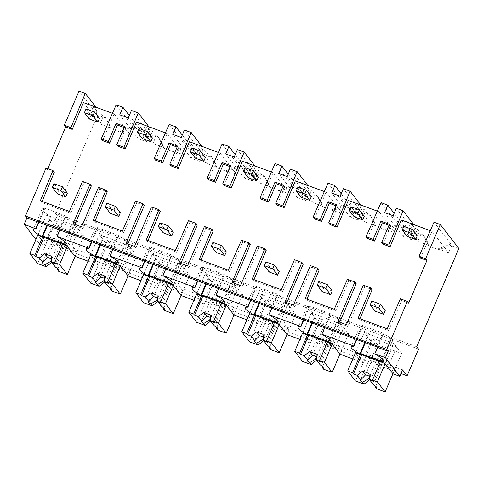 <?xml version="1.0" encoding="UTF-8"?>
<svg xmlns="http://www.w3.org/2000/svg" width="483" height="483" viewBox="0 0 483 483"><rect width="100%" height="100%" fill="white"/><g stroke="black" fill="none" stroke-linecap="round" stroke-linejoin="round"><path stroke-width="0.36" stroke-dasharray="2.42 1.81" d="M458.85 248.516L450.458 245.412L449.764 244.519L438.081 248.866L438.775 249.759L429.061 246.173L423.79 235.565L414.885 232.275L396.308 208.282M434 222.204L451.883 245.304L449.764 244.519M450.458 245.412L438.775 249.759M451.883 245.304L448.61 252.754L438.081 248.866M420.379 257.97L432.05 231.357L448.61 252.754M416.744 346.758L55.473 213.323L97.584 115.081L105.958 118.172L111.229 128.78L120.943 132.366L132.626 128.025L141.549 131.322L138.343 138.796L146.82 141.924L150.026 134.449L158.931 137.74L164.202 148.347L173.916 151.934L185.593 147.587L194.522 150.883L191.316 158.358L199.793 161.491L202.993 154.017L211.904 157.307L217.175 167.909L226.889 171.495L238.566 167.154L246.964 170.251L247.489 170.451L244.289 177.925L252.766 181.053L255.966 173.578L264.871 176.869L270.148 187.476L279.862 191.063L291.539 186.716L300.462 190.012L297.262 197.493L305.733 200.62L308.939 193.146L317.844 196.436L323.115 207.038L332.829 210.63L344.512 206.283L353.435 209.58L350.229 217.054L358.706 220.188L361.912 212.713L370.817 215.998L376.088 226.605L385.802 230.192L397.485 225.851L405.877 228.948L406.408 229.147L403.202 236.622L411.679 239.749L414.885 232.275M413.804 224.619L414.209 225.144L411.661 224.203L414.837 228.308L411.637 235.782L414.251 236.748L417.837 241.385L428.367 245.273L423.096 234.672L420.977 233.887L417.837 241.385M411.637 235.782L408.455 231.677L411.069 232.643L401.276 219.988M432.05 231.357L430.275 230.699M429.061 246.173L428.367 245.273M102.547 140.577L114.217 113.964L112.442 113.312M47.823 168.627L47.37 169.678L54.295 172.232M69.395 211.445L70.711 213.148L41.659 202.419L42.099 201.363M70.711 213.148L83.867 183.154L91.341 185.913M73.084 223.726L74.406 225.428L74.853 224.378M74.406 225.428L82.883 228.556L99.812 189.046L107.268 191.799M122.368 231.013L123.684 232.715L94.632 221.981L95.073 220.93M123.684 232.715L136.84 202.721L144.308 205.48M126.057 243.287L127.379 244.99L127.826 243.945M127.379 244.99L135.85 248.123L152.785 208.614L160.241 211.367M175.335 250.574L176.657 252.277L147.605 241.548L148.046 240.498M176.657 252.277L189.813 222.289L197.281 225.048M179.03 262.855L180.346 264.557L180.799 263.507M180.346 264.557L188.823 267.685L205.758 228.175L213.214 230.928M228.308 270.142L229.624 271.844L200.578 261.116L201.019 260.059M229.624 271.844L242.786 241.85L250.254 244.609M232.003 282.422L233.319 284.125L233.772 283.074M233.319 284.125L241.796 287.252L258.731 247.743L266.181 250.496M281.281 289.703L282.597 291.406L253.551 280.677L253.992 279.627M282.597 291.406L295.753 261.418L303.227 264.177M284.976 301.984L286.292 303.686L286.745 302.636M286.292 303.686L294.769 306.82L311.704 267.304L319.154 270.057M334.254 309.271L335.57 310.974L306.518 300.245L306.959 299.188M335.57 310.974L348.726 280.979L356.2 283.738M337.943 321.551L339.265 323.254L339.712 322.203M339.265 323.254L347.742 326.381L364.677 286.872L372.127 289.625M387.227 328.838L388.543 330.541L359.491 319.806L359.932 318.756M388.543 330.541L401.699 300.547L408.642 303.113M382.983 244.156L390.765 226.002L388.996 225.35M367.406 238.403L379.077 211.789L377.301 211.137M330.01 224.589L337.792 206.44L336.023 205.782M314.433 218.835L326.103 192.228L324.328 191.57M277.037 205.027L284.819 186.873L283.05 186.221M261.46 199.274L273.137 172.66L271.355 172.002M224.064 185.46L231.846 167.305L230.077 166.653M208.487 179.706L220.163 153.099L218.382 152.441M171.097 165.898L178.873 147.744L177.104 147.092M155.52 160.145L167.19 133.531L165.415 132.873M118.124 146.331L125.906 128.176L124.137 127.524M418.538 349.082L57.272 215.647L45.831 242.345L41.278 236.459L48.161 239.007L54.114 225.12L46.356 215.104L51.126 216.867L47.515 225.283M55.473 213.323L57.272 215.647M400.383 298.844L401.699 300.547M402.544 369.893L395.655 367.352L401.608 353.471L371.946 342.513L377.344 344.512L370.558 360.342L394.822 369.302L392.914 373.757L395.655 367.352L89.482 254.263L48.161 239.007L45.414 245.412L38.531 242.871L41.278 236.459M400.993 373.522L45.831 242.345M423.79 235.565L423.096 234.672M414.837 228.308L417.39 229.25L420.977 233.887M411.679 239.749L393.108 215.756M403.202 236.622L384.631 212.629M417.39 229.25L414.251 236.748M411.661 224.203L408.455 231.677M414.209 225.144L411.069 232.643M389.443 224.299L390.765 226.002M358.175 318.104L359.491 319.806M363.355 285.169L364.677 286.872M346.42 324.679L347.742 326.381M377.332 347.096L383.279 333.216L383.762 333.831L375.062 354.124M356.14 339.271L362.093 325.391L362.57 326.007A21.367 3.604 -156.8 0 0 359.835 326.599A21.367 3.604 -156.8 0 0 368.565 333.747L368.958 334.254L364.188 332.497L371.946 342.513L364.188 332.497L355.494 352.783L364.188 332.497L393.85 343.449L385.156 363.741L393.85 343.449L390.143 342.085L381.449 362.371M383.279 333.216L362.093 325.391M356.786 339.507L362.57 326.007M382.331 358.887L389.751 341.572A21.367 3.604 -156.8 0 0 392.486 340.986A21.367 3.604 -156.8 0 0 383.762 333.831M389.751 341.572L390.143 342.085M401.608 353.471L393.85 343.449L396.597 346.999L389.811 362.836L365.553 353.876L370.558 360.342M352.844 358.96L363.246 362.805L371.946 342.513L355.464 380.954M348.635 333.904L318.973 322.946L324.377 324.944L317.591 340.781L341.849 349.74L339.941 354.196L348.635 333.904L340.883 323.888L311.215 312.93L315.985 314.693L315.592 314.185L311.849 322.91M363.246 362.805L355.494 352.783M368.565 333.747L364.822 342.477M365.347 342.67L368.958 334.254M38.531 242.871L35.911 239.483M46.054 167.975L47.37 169.678M97.584 115.081L79.007 91.088M45.414 245.412L37.662 235.396L46.356 215.104L37.662 235.396M95.972 107.226L96.377 107.751L93.829 106.809L90.623 114.284L93.805 118.395L96.419 119.361L100.005 123.992L110.535 127.886L105.264 117.278L103.145 116.494L100.005 123.992M103.145 116.494L99.558 111.857L97.005 110.921L93.829 106.809M105.958 118.172L105.264 117.278M37.638 263.567L54.114 225.12L59.518 227.119L52.725 242.955L76.99 251.915L75.082 256.37L83.776 236.078L54.114 225.12L46.356 215.104L76.018 226.062L67.324 246.348L76.018 226.062L83.776 236.078M87.984 261.134L98.387 264.98L107.081 244.688L99.329 234.672L104.099 236.429L103.7 235.921L99.963 244.652M38.308 221.878L44.261 207.998L44.738 208.62A21.367 3.604 -156.8 0 0 42.003 209.205A21.367 3.604 -156.8 0 0 50.733 216.36L46.99 225.084M50.733 216.36L51.126 216.867M44.738 208.62L38.954 222.12M59.5 229.709L65.447 215.823L65.93 216.444L57.229 236.73M65.447 215.823L44.261 207.998M40.343 200.717L41.659 202.419M82.551 181.451L83.867 183.154M81.561 226.853L82.883 228.556M83.444 102.601L93.237 115.25L90.623 114.284M96.377 107.751L93.237 115.25M114.217 113.964L130.778 135.361L120.249 131.473L120.943 132.366M111.229 128.78L110.535 127.886M116.168 104.811L134.051 127.91L130.778 135.361M124.584 126.474L125.906 128.176M97.005 110.921L93.805 118.395M99.558 111.857L96.419 119.361M138.343 138.796L119.772 114.803M146.82 141.924L128.249 117.93M141.549 131.322L129.293 115.485M132.626 128.025L131.931 127.126L120.249 131.473M134.051 127.91L131.931 127.126M65.93 216.444A21.367 3.604 -156.8 0 1 74.654 223.593A21.367 3.604 -156.8 0 1 71.919 224.184L76.018 226.062L78.765 229.606L71.979 245.442L47.72 236.483L52.725 242.955M98.387 264.98L90.635 254.958L99.329 234.672L90.635 254.958M71.919 224.184L64.499 241.494M63.617 244.978L72.311 224.692M361.912 212.713L343.341 188.714M358.706 220.188L340.135 196.195M360.831 205.052L361.236 205.577L358.688 204.635L355.482 212.109L358.096 213.075L348.303 200.427M370.817 215.998L370.123 215.104L368.004 214.319L364.417 209.688L361.87 208.747L358.688 204.635M350.229 217.054L331.658 193.061M361.236 205.577L358.096 213.075M336.47 204.738L337.792 206.44M361.87 208.747L358.664 216.221L355.482 212.109M364.417 209.688L361.278 217.187L364.864 221.818L368.004 214.319M358.664 216.221L361.278 217.187M376.088 226.605L375.394 225.712L364.864 221.818M375.394 225.712L370.123 215.104M406.408 229.147L394.152 213.317M397.485 225.851L396.791 224.951L385.108 229.298L385.802 230.192M381.027 202.637L398.91 225.736L396.791 224.951M379.077 211.789L395.637 233.186L385.108 229.298M398.91 225.736L395.637 233.186M347.41 279.277L348.726 280.979M305.202 298.542L306.518 300.245M310.382 265.602L311.704 267.304M293.447 305.117L294.769 306.82M324.359 327.534L330.306 313.648L330.789 314.27L322.095 334.556M329.358 339.32L336.778 322.01A21.367 3.604 -156.8 0 0 339.513 321.418A21.367 3.604 -156.8 0 0 330.789 314.27M328.476 342.809L337.17 322.517L340.883 323.888L332.183 344.174L340.883 323.888L343.624 327.432L336.838 343.268L312.579 334.308L317.591 340.781M336.778 322.01L337.17 322.517M303.167 319.704L309.12 305.824L309.597 306.445A21.367 3.604 -156.8 0 0 306.862 307.031A21.367 3.604 -156.8 0 0 315.592 314.185M330.306 313.648L309.12 305.824M303.813 319.945L309.597 306.445M299.871 339.398L310.273 343.238L318.973 322.946L311.215 312.93L302.521 333.222L311.215 312.93L318.973 322.946L302.497 361.393M295.662 314.342L266 303.384L271.404 305.377L264.618 321.213L288.876 330.173L286.968 334.628L295.662 314.342L287.91 304.32L258.242 293.362L263.012 295.125L262.619 294.618L258.876 303.348M310.273 343.238L302.521 333.222M312.374 323.109L315.985 314.693M308.939 193.146L290.368 169.153M305.733 200.62L287.162 176.627M307.858 185.484L308.269 186.015L305.715 185.074L302.515 192.548L305.129 193.514L295.33 180.859M317.844 196.436L317.15 195.537L315.031 194.758L311.444 190.121L308.897 189.179L305.715 185.074M297.262 197.493L278.685 173.494M308.269 186.015L305.129 193.514M283.503 185.17L284.819 186.873M308.897 189.179L305.691 196.653L302.515 192.548M311.444 190.121L308.305 197.619L311.897 202.256L315.031 194.758M305.691 196.653L308.305 197.619M323.115 207.038L322.427 206.144L311.897 202.256M322.427 206.144L317.15 195.537M353.435 209.58L341.179 193.749M344.512 206.283L343.818 205.39L332.141 209.731L332.829 210.63M328.054 183.075L345.937 206.169L343.818 205.39M326.103 192.228L342.67 213.619L332.141 209.731M345.937 206.169L342.67 213.619M294.437 259.715L295.753 261.418M252.229 278.975L253.551 280.677M257.415 246.04L258.731 247.743M240.48 285.55L241.796 287.252M271.386 307.967L277.339 294.087L277.816 294.702L269.122 314.994M276.385 319.758L283.805 302.443A21.367 3.604 -156.8 0 0 286.546 301.857A21.367 3.604 -156.8 0 0 277.816 294.702M275.503 323.242L284.203 302.95L287.91 304.32L279.21 324.612L287.91 304.32L290.657 307.87L283.865 323.707L259.606 314.741L264.618 321.213M283.805 302.443L284.203 302.95M250.2 300.142L256.147 286.256L256.63 286.878A21.367 3.604 -156.8 0 0 253.889 287.47A21.367 3.604 -156.8 0 0 262.619 294.618M277.339 294.087L256.147 286.256M250.84 300.378L256.63 286.878M246.904 319.831L257.306 323.67L266 303.384L258.242 293.362L249.548 313.654L258.242 293.362L266 303.384L249.524 341.825M242.689 294.775L213.027 283.817L218.431 285.815L211.645 301.646L235.903 310.611L233.995 315.067L242.689 294.775L234.937 284.759L205.275 273.801L210.039 275.558L209.646 275.05L205.903 283.781M257.306 323.67L249.548 313.654M259.407 303.541L263.012 295.125M255.966 173.578L237.394 149.585M252.766 181.053L234.189 157.06M254.885 165.923L255.296 166.448L252.742 165.506L249.542 172.98L252.156 173.946L242.363 161.298M264.871 176.869L264.183 175.975L262.064 175.19L258.471 170.553L255.924 169.611L252.742 165.506M244.289 177.925L225.712 153.932M255.296 166.448L252.156 173.946M230.53 165.603L231.846 167.305M255.924 169.611L252.718 177.086L249.542 172.98M258.471 170.553L255.332 178.052L258.924 182.689L262.064 175.19M252.718 177.086L255.332 178.052M270.148 187.476L269.454 186.577L258.924 182.689M269.454 186.577L264.183 175.975M300.462 190.012L288.212 174.182M291.539 186.716L290.844 185.822L279.168 190.169L279.862 191.063M275.087 163.508L292.964 186.607L290.844 185.822M273.137 172.66L289.697 194.057L279.168 190.169M292.964 186.607L289.697 194.057M241.464 240.148L242.786 241.85M199.256 259.413L200.578 261.116M204.442 226.473L205.758 228.175M187.507 265.982L188.823 267.685M218.413 288.399L224.366 274.519L224.843 275.141L216.149 295.427M223.418 300.191L230.838 282.881A21.367 3.604 -156.8 0 0 233.573 282.289A21.367 3.604 -156.8 0 0 224.843 275.141M222.53 303.674L231.23 283.388L234.937 284.759L226.243 305.045L234.937 284.759L237.684 288.303L230.898 304.139L206.633 295.179L211.645 301.646M230.838 282.881L231.23 283.388M197.227 280.575L203.174 266.694L203.657 267.31A21.367 3.604 -156.8 0 0 200.922 267.902A21.367 3.604 -156.8 0 0 209.646 275.05M224.366 274.519L203.174 266.694M197.867 280.816L203.657 267.31M193.931 300.263L204.333 304.109L213.027 283.817L205.275 273.801L196.575 294.087L205.275 273.801L213.027 283.817L196.551 322.264M189.722 275.207L160.054 264.255L165.458 266.248L158.672 282.084L182.93 291.044L181.022 295.499L189.722 275.207L181.964 265.191L152.302 254.233L157.066 255.996L156.673 255.489L152.936 264.219M204.333 304.109L196.575 294.087M206.434 283.974L210.039 275.558M202.993 154.017L184.421 130.024M199.793 161.491L181.216 137.498M201.912 146.355L202.323 146.886L199.775 145.944L196.569 153.419L199.183 154.385L189.39 141.73M211.904 157.307L211.21 156.407L209.091 155.629L205.498 150.992L202.951 150.05L199.775 145.944M191.316 158.358L172.745 134.365M202.323 146.886L199.183 154.385M177.557 146.041L178.873 147.744M202.951 150.05L199.745 157.524L196.569 153.419M205.498 150.992L202.359 158.49L205.951 163.127L209.091 155.629M199.745 157.524L202.359 158.49M217.175 167.909L216.481 167.015L205.951 163.127M216.481 167.015L211.21 156.407M247.489 170.451L235.239 154.62M238.566 167.154L237.871 166.255L226.195 170.602L226.889 171.495M222.114 143.94L239.991 167.04L237.871 166.255M220.163 153.099L236.724 174.49L226.195 170.602M239.991 167.04L236.724 174.49M188.491 220.586L189.813 222.289M146.289 239.846L147.605 241.548M151.469 206.911L152.785 208.614M134.534 246.421L135.85 248.123M165.446 268.838L171.393 254.952L171.87 255.573L163.176 275.865M170.445 280.623L177.865 263.313A21.367 3.604 -156.8 0 0 180.6 262.722A21.367 3.604 -156.8 0 0 171.87 255.573M169.563 284.113L178.257 263.821L181.964 265.191L173.27 285.483L181.964 265.191L184.711 268.741L177.925 284.572L153.66 275.612L158.672 282.084M177.865 263.313L178.257 263.821M144.254 261.013L150.207 247.127L150.684 247.749A21.367 3.604 -156.8 0 0 147.949 248.334A21.367 3.604 -156.8 0 0 156.673 255.489M171.393 254.952L150.207 247.127M144.9 261.249L150.684 247.749M140.958 280.701L151.36 284.541L160.054 264.255L152.302 254.233L143.602 274.525L152.302 254.233L160.054 264.255L143.578 302.696M90.605 283.129L107.081 244.688L112.485 246.686L105.699 262.517L129.963 271.476L128.049 275.932L136.749 255.646L128.991 245.624L99.329 234.672L107.081 244.688L136.749 255.646M151.36 284.541L143.602 274.525M153.461 264.412L157.066 255.996M150.026 134.449L131.448 110.456M148.939 126.794L149.35 127.319L146.802 126.377L143.596 133.851L146.21 134.817L136.417 122.163M158.931 137.74L158.237 136.846L156.118 136.061L152.531 131.424L149.978 130.482L146.802 126.377M149.35 127.319L146.21 134.817M149.978 130.482L146.778 137.957L143.596 133.851M152.531 131.424L149.392 138.923L152.978 143.56L156.118 136.061M146.778 137.957L149.392 138.923M164.202 148.347L163.508 147.448L152.978 143.56M163.508 147.448L158.237 136.846M194.522 150.883L182.266 135.053M185.593 147.587L184.904 146.693L173.222 151.04L173.916 151.934M169.141 124.379L187.024 147.478L184.904 146.693M167.19 133.531L183.751 154.928L173.222 151.04M187.024 147.478L183.751 154.928M135.524 201.019L136.84 202.721M93.316 220.278L94.632 221.981M98.496 187.344L99.812 189.046M112.473 249.27L118.42 235.39L118.903 236.006L110.202 256.298M117.472 261.061L124.892 243.746A21.367 3.604 -156.8 0 0 127.627 243.16A21.367 3.604 -156.8 0 0 118.903 236.006M116.59 264.545L125.284 244.253L128.991 245.624L120.297 265.916L128.991 245.624L131.738 249.174L124.952 265.01L100.693 256.05L105.699 262.517M124.892 243.746L125.284 244.253M91.281 241.446L97.234 227.565L97.711 228.181A21.367 3.604 -156.8 0 0 94.976 228.773A21.367 3.604 -156.8 0 0 103.7 235.921M118.42 235.39L97.234 227.565M91.927 241.681L97.711 228.181M100.488 244.845L104.099 236.429M417.246 235.782L408.775 232.655L407.169 236.392M403.86 226.31L408.775 232.655M364.279 216.221L355.802 213.088L354.202 216.825M350.887 206.742L355.802 213.088M311.306 196.653L302.829 193.526L301.229 197.263M297.914 187.181L302.829 193.526M258.333 177.092L249.856 173.958L248.256 177.696M244.941 167.613L249.856 173.958M205.36 157.524L196.883 154.397L195.283 158.134M191.974 148.046L196.883 154.397M152.387 137.957L143.916 134.829L142.31 138.567M139.001 128.484L143.916 134.829M99.42 118.395L90.943 115.262L89.337 118.999M86.028 108.916L90.943 115.262M385.211 310.539L376.734 307.405L375.134 311.143M371.819 301.06L376.734 307.405M332.238 290.971L323.761 287.844L322.161 291.581M318.852 281.492L323.761 287.844M279.265 271.404L270.788 268.276L269.188 272.014M265.879 261.931L270.788 268.276M226.292 251.842L217.821 248.709L216.215 252.446M212.906 242.363L217.821 248.709M173.325 232.275L164.848 229.147L163.248 232.884M159.933 222.802L164.848 229.147M120.352 212.713L111.875 209.58L110.275 213.317M106.96 203.234L111.875 209.58M67.379 193.146L58.902 190.018L57.302 193.755M53.987 183.667L58.902 190.018M376.535 388.737L375.768 382.27L369.833 380.079M377.344 344.512L372.339 338.04L365.553 353.876M394.822 369.302L389.811 362.836M382.922 361.864A8.253 1.389 23.2 0 1 385.174 363.983A8.253 1.389 23.2 0 1 384.734 364.206A8.253 1.389 23.2 0 1 382.288 363.862A8.247 1.389 23.2 0 1 375.931 361.513A8.253 1.389 23.2 0 1 372.26 359.6A8.253 1.389 23.2 0 1 370.008 357.48A8.253 1.389 23.2 0 1 370.449 357.257A8.253 1.389 23.2 0 1 372.9 357.601A8.247 1.389 23.2 0 1 379.252 359.95A8.253 1.389 23.2 0 1 382.922 361.864M375.08 385.814L374.886 381.129L382.288 363.862M375.768 382.27L374.88 381.129A8.247 1.389 23.2 0 1 369.628 379.27M396.597 346.999L372.339 338.04M373.232 384.468L371.856 377.217A8.247 1.389 -156.8 0 0 369.254 376.112M373.425 381.292L381.636 362.141L380.707 360.946M381.636 362.141L380.393 361.682M379.252 359.944L371.856 377.217L368.934 373.444M323.562 369.175L322.795 362.703L316.86 360.511M324.377 324.944L319.366 318.472L312.579 334.308M341.849 349.74L336.838 343.268M329.949 342.296A8.253 1.389 23.2 0 1 332.201 344.415A8.253 1.389 23.2 0 1 331.767 344.639A8.253 1.389 23.2 0 1 329.315 344.294A8.247 1.389 23.2 0 1 322.958 341.952A8.253 1.389 23.2 0 1 319.293 340.032A8.253 1.389 23.2 0 1 317.035 337.913A8.253 1.389 23.2 0 1 317.476 337.689A8.253 1.389 23.2 0 1 319.927 338.034A8.247 1.389 23.2 0 1 326.285 340.382A8.253 1.389 23.2 0 1 329.949 342.296M322.107 366.247L321.913 361.568A8.247 1.389 23.2 0 1 316.655 359.708M322.795 362.703L321.913 361.562L329.315 344.294M343.624 327.432L319.366 318.472M320.259 364.906L318.883 357.649A8.247 1.389 -156.8 0 0 316.28 356.551M320.452 361.725L328.663 342.58L327.734 341.384M328.663 342.58L327.42 342.121M326.285 340.382L318.883 357.649L315.96 353.882M270.589 349.607L269.822 343.141L263.887 340.95M271.404 305.377L266.393 298.911L259.606 314.741M288.876 330.173L283.865 323.707M276.976 322.729A8.253 1.389 23.2 0 1 279.234 324.848A8.253 1.389 23.2 0 1 278.794 325.077A8.253 1.389 23.2 0 1 276.342 324.733A8.247 1.389 23.2 0 1 269.985 322.384A8.253 1.389 23.2 0 1 266.32 320.47A8.253 1.389 23.2 0 1 264.062 318.351A8.253 1.389 23.2 0 1 264.503 318.122A8.253 1.389 23.2 0 1 266.954 318.466A8.247 1.389 23.2 0 1 273.312 320.815A8.253 1.389 23.2 0 1 276.976 322.729M269.134 346.679L268.94 342A8.247 1.389 23.2 0 1 263.682 340.141M269.822 343.141L268.94 342L276.342 324.733M290.657 307.87L266.393 298.911M267.286 345.339L265.91 338.088A8.247 1.389 -156.8 0 0 263.307 336.983M267.485 342.157L275.69 323.012L274.767 321.817M275.69 323.012L274.447 322.553M273.312 320.815L265.91 338.088L262.994 334.314M217.622 330.046L216.849 323.574L210.914 321.382M218.431 285.815L213.42 279.343L206.633 295.179M235.903 310.611L230.898 304.139M206.585 316.172L213.987 298.905A8.247 1.389 23.2 0 1 220.339 301.253A8.253 1.389 23.2 0 1 224.003 303.167A8.253 1.389 23.2 0 1 226.261 305.286A8.253 1.389 23.2 0 1 225.821 305.51A8.253 1.389 23.2 0 1 223.369 305.165A8.247 1.389 23.2 0 1 217.012 302.817A8.253 1.389 23.2 0 1 213.347 300.903A8.253 1.389 23.2 0 1 211.095 298.784A8.253 1.389 23.2 0 1 211.53 298.56A8.253 1.389 23.2 0 1 213.981 298.905M216.161 327.118L215.967 322.439A8.247 1.389 23.2 0 1 210.715 320.573M216.849 323.574L215.967 322.433L223.369 305.165M237.684 288.303L213.42 279.343M214.313 325.777L212.937 318.52A8.247 1.389 -156.8 0 0 210.334 317.422M214.512 322.596L222.717 303.445L221.794 302.255M222.717 303.445L221.48 302.992M220.339 301.253L212.937 318.52L210.02 314.753M164.649 310.478L163.876 304.006L157.941 301.815M165.458 266.248L160.453 259.776L153.66 275.612M182.93 291.044L177.925 284.572M171.036 283.599A8.253 1.389 23.2 0 1 173.288 285.719A8.253 1.389 23.2 0 1 172.848 285.948A8.253 1.389 23.2 0 1 170.396 285.604A8.247 1.389 23.2 0 1 164.045 283.255A8.253 1.389 23.2 0 1 160.374 281.341A8.253 1.389 23.2 0 1 158.122 279.222A8.253 1.389 23.2 0 1 158.563 278.993A8.253 1.389 23.2 0 1 161.008 279.337A8.247 1.389 23.2 0 1 167.366 281.686A8.253 1.389 23.2 0 1 171.036 283.599M163.188 307.55L162.994 302.871A8.247 1.389 23.2 0 1 157.742 301.012M163.876 304.006L162.994 302.871L170.396 285.604M184.711 268.741L160.453 259.776M161.346 306.21L159.964 298.953A8.247 1.389 -156.8 0 0 157.367 297.854M161.539 303.028L169.744 283.883L168.821 282.688M169.744 283.883L168.507 283.424M167.366 281.686L159.964 298.953L157.047 295.185M111.676 290.911L110.909 284.445L104.974 282.253M112.485 246.686L107.48 240.214L100.693 256.05M129.963 271.476L124.952 265.01M118.063 264.038A8.253 1.389 23.2 0 1 120.315 266.157A8.253 1.389 23.2 0 1 119.875 266.381A8.253 1.389 23.2 0 1 117.429 266.036A8.247 1.389 23.2 0 1 111.072 263.688A8.253 1.389 23.2 0 1 107.401 261.774A8.253 1.389 23.2 0 1 105.149 259.655A8.253 1.389 23.2 0 1 105.59 259.431A8.253 1.389 23.2 0 1 108.041 259.776A8.247 1.389 23.2 0 1 114.393 262.124A8.253 1.389 23.2 0 1 118.063 264.038M110.221 287.989L110.027 283.304A8.247 1.389 23.2 0 1 104.769 281.444M110.909 284.445L110.021 283.304L117.429 266.036M131.738 249.174L107.48 240.214M108.373 286.642L106.991 279.391A8.247 1.389 -156.8 0 0 104.394 278.286M108.566 283.467L116.771 264.316L115.848 263.12M116.771 264.316L115.534 263.857M114.393 262.118L106.991 279.391L104.074 275.618M58.703 271.349L57.936 264.877L52.001 262.686M59.518 227.119L54.507 220.646L47.72 236.483M76.99 251.915L71.979 245.442M65.09 244.47A8.253 1.389 23.2 0 1 67.342 246.59A8.253 1.389 23.2 0 1 66.908 246.813A8.253 1.389 23.2 0 1 64.456 246.469A8.247 1.389 23.2 0 1 58.099 244.126A8.253 1.389 23.2 0 1 54.434 242.206A8.253 1.389 23.2 0 1 52.176 240.087A8.253 1.389 23.2 0 1 52.617 239.864A8.253 1.389 23.2 0 1 55.068 240.208A8.247 1.389 23.2 0 1 61.419 242.557A8.253 1.389 23.2 0 1 65.09 244.47M57.248 268.421L57.054 263.742A8.247 1.389 23.2 0 1 51.796 261.883M57.936 264.877L57.054 263.736L64.456 246.469M78.765 229.606L54.507 220.646M55.4 267.081L54.024 259.824A8.247 1.389 -156.8 0 0 51.421 258.725M55.593 263.899L63.804 244.754L62.875 243.559M63.804 244.754L62.561 244.295M61.426 242.557L54.024 259.824L51.101 256.056M372.9 357.601L365.498 374.868M375.931 361.513L369.344 376.879M319.927 338.034L312.525 355.307M322.958 341.952L316.371 357.317M266.954 318.472L259.558 335.739M269.985 322.384L263.398 337.75M217.012 302.817L210.431 318.182M161.014 279.337L153.612 296.61M164.039 283.255L157.458 298.621M108.041 259.776L100.639 277.043M111.072 263.688L104.485 279.053M55.068 240.208L47.666 257.481M58.099 244.126L51.512 259.492M392.486 340.986L383.792 361.272M359.835 326.599L351.141 346.885M42.003 209.205L33.309 229.497M74.654 223.593L65.96 243.885M339.513 321.418L330.819 341.71M306.862 307.031L298.168 327.323M286.546 301.857L277.846 322.143M253.889 287.47L245.195 307.756M233.573 282.289L224.873 302.581M200.922 267.902L192.222 288.194M180.6 262.722L171.906 283.014M147.949 248.334L139.249 268.626M127.627 243.16L118.933 263.446M94.976 228.773L86.282 249.059M385.174 363.983L375.484 386.587M370.008 357.48L360.318 380.091M332.201 344.415L322.511 367.026M317.035 337.913L307.345 360.523M279.234 324.848L269.544 347.458M264.062 318.351L254.372 340.956M226.261 305.286L216.571 327.897M211.095 298.784L201.405 321.394M173.288 285.719L163.598 308.329M158.122 279.222L148.432 301.827M120.315 266.157L110.625 288.762M105.149 259.655L95.459 282.265M67.342 246.59L57.652 269.2M52.176 240.087L42.486 262.698"/><path stroke-width="0.72" d="M385.416 357.728L399.797 376.305L402.544 369.893L407.097 375.78L418.538 349.082L416.744 346.758L458.85 248.516L440.279 224.523L434 222.204L419.057 256.268L420.379 257.97L426.948 260.397L408.642 303.113L407.32 301.41L386.726 349.463L388.163 351.322L385.416 357.728L374.826 353.816L377.567 347.41L377.332 347.096L26.897 217.887L24.15 224.293L35.911 239.483M440.279 224.523L425.632 258.695L419.057 256.268M425.632 258.695L426.948 260.397M430.275 230.699L401.276 219.988L390.065 246.771L382.983 244.156L381.667 242.454L389.443 224.299L380.966 221.172L382.288 222.874L388.996 225.35M117.429 125.049L116.107 123.346L108.331 141.495L109.647 143.203L117.429 125.049L124.137 127.524M109.647 143.203L102.547 140.577L101.225 138.875L116.168 104.811L122.978 107.329L129.293 115.485M112.442 113.312L83.444 102.601L72.233 129.384L65.682 126.963L47.823 168.627M42.099 201.363L54.295 172.232L52.979 170.529L40.343 200.717L69.395 211.445L82.551 181.451L90.019 184.21L73.084 223.726L81.561 226.853L98.496 187.344L105.952 190.097L93.316 220.278L122.368 231.013L135.524 201.019L142.992 203.778L126.057 243.287L130.295 244.857L134.534 246.421L151.469 206.911L158.919 209.658L146.289 239.846L175.335 250.574L188.491 220.586L195.965 223.345L179.03 262.855L187.507 265.982L204.442 226.473L211.892 229.226L199.256 259.413L228.308 270.142L241.464 240.148L248.938 242.907L232.003 282.422L240.48 285.55L257.415 246.04L264.865 248.793L252.229 278.975L281.281 289.703L294.437 259.715L301.911 262.474L284.976 301.984L293.447 305.117L310.382 265.602L317.838 268.355L305.202 298.542L334.254 309.271L347.41 279.277L354.878 282.036L337.943 321.551L346.42 324.679L363.355 285.169L370.811 287.922L358.175 318.104L387.227 328.838L400.383 298.844L407.32 301.41M74.853 224.378L91.341 185.913L90.019 184.21M95.073 220.93L107.268 191.799L105.952 190.097M127.826 243.945L144.308 205.48L142.992 203.778M148.046 240.498L160.241 211.367L158.919 209.658M180.799 263.507L197.281 225.048L195.965 223.345M201.019 260.059L213.214 230.928L211.892 229.226M233.772 283.074L250.254 244.609L248.938 242.907M253.992 279.627L266.181 250.496L264.865 248.793M286.745 302.636L303.227 264.177L301.911 262.474M306.959 299.188L319.154 270.057L317.838 268.355M339.712 322.203L356.2 283.738L354.878 282.036M359.932 318.756L372.127 289.625L370.811 287.922M380.966 221.172L373.19 239.32L374.506 241.029L382.288 222.874M374.506 241.029L367.406 238.403L366.084 236.7L381.027 202.637L387.837 205.154L384.631 212.629L393.108 215.756L396.308 208.282L403.1 210.787L413.804 224.619M377.301 211.137L348.303 200.427L337.092 227.209L330.01 224.589L328.694 222.886L336.47 204.738L327.999 201.604L320.217 219.759L313.117 217.133L314.433 218.835L321.533 221.462L329.315 203.307L336.023 205.782M324.328 191.57L295.33 180.859L284.119 207.642L277.037 205.027L275.721 203.325L283.503 185.17L275.026 182.037L267.244 200.191L260.144 197.571L261.46 199.274L268.56 201.894L276.342 183.739L283.05 186.221M271.355 172.002L242.363 161.298L231.152 188.08L224.064 185.46L222.748 183.757L230.53 165.603L222.053 162.475L214.271 180.63L207.171 178.004L208.487 179.706L215.593 182.333L223.369 164.178L230.077 166.653M218.382 152.441L189.39 141.73L178.179 168.513L171.097 165.898L169.774 164.196L177.557 146.041L169.08 142.908L161.298 161.062L154.198 158.442L155.52 160.145L162.62 162.765L170.402 144.61L177.104 147.092M165.415 132.873L136.417 122.163L125.206 148.945L118.124 146.331L116.801 144.628L124.584 126.474L116.107 123.346M52.979 170.529L46.054 167.975L25.46 216.028L26.897 217.887M386.726 349.463L25.46 216.028M388.163 351.322L377.567 347.41M399.797 376.305L392.914 373.757L385.156 363.741L381.057 361.864A21.367 3.604 -156.8 0 0 383.792 361.272A21.367 3.604 -156.8 0 0 375.062 354.124L374.826 353.816M407.097 375.78L400.993 373.522M403.1 210.787L388.749 245.068L390.065 246.771M388.749 245.068L381.667 242.454M356.382 339.579L353.634 345.991L353.876 346.299L356.786 339.507M353.634 345.991L321.853 334.248L324.6 327.842M382.331 358.887L381.057 361.864M352.844 358.96L339.941 354.196L332.183 344.174L328.476 342.809L328.084 342.296A21.367 3.604 -156.8 0 0 330.819 341.71A21.367 3.604 -156.8 0 0 322.095 334.556L321.853 334.248M373.19 239.32L366.084 236.7M369.833 380.079L369.41 379.922L364.061 384.13L355.464 380.954L347.712 370.938L355.494 352.783L360.258 354.546L365.347 342.67M353.876 346.299A21.367 3.604 -156.8 0 0 351.141 346.885A21.367 3.604 -156.8 0 0 359.865 354.039L360.258 354.546M364.822 342.477L359.865 354.039M72.233 129.384L70.916 127.681L85.268 93.4L79.007 91.088L64.36 125.26L65.682 126.963M38.954 222.12L36.044 228.906L24.15 224.293M52.001 262.686L51.578 262.529L46.229 266.743L37.638 263.567L29.88 253.545L37.662 235.396L42.426 237.153L47.515 225.283M36.044 228.906A21.367 3.604 -156.8 0 0 33.309 229.497A21.367 3.604 -156.8 0 0 42.033 236.646L42.426 237.153M35.802 228.598L38.549 222.192M70.916 127.681L64.36 125.26M85.268 93.4L95.972 107.226M87.984 261.134L75.082 256.37L67.324 246.348L63.225 244.47A21.367 3.604 -156.8 0 0 65.96 243.885A21.367 3.604 -156.8 0 0 57.229 236.73L56.994 236.422L59.741 230.017M46.99 225.084L42.033 236.646M91.522 241.754L88.775 248.165L56.994 236.422M108.331 141.495L101.225 138.875M116.801 144.628L123.889 147.243L138.241 112.962L131.448 110.456L128.249 117.93L119.772 114.803L122.978 107.329M104.974 282.253L104.551 282.096L99.202 286.304L90.605 283.129L82.853 273.112L90.635 254.958L95.399 256.721L100.488 244.845M88.775 248.165L89.017 248.473A21.367 3.604 -156.8 0 0 86.282 249.059A21.367 3.604 -156.8 0 0 95.006 256.213L95.399 256.721M64.499 241.494L63.225 244.47M341.179 193.749L334.864 185.587L331.658 193.061L340.135 196.195L343.341 188.714L350.127 191.226L335.776 225.507L328.694 222.886M334.864 185.587L328.054 183.075L313.117 217.133M350.127 191.226L360.831 205.052M335.776 225.507L337.092 227.209M327.999 201.604L329.315 203.307M394.152 213.317L387.837 205.154M329.358 339.32L328.084 342.296M303.409 320.018L300.661 326.423L300.903 326.731L303.813 319.945M300.661 326.423L268.88 314.687L271.627 308.275M299.871 339.398L286.968 334.628L279.21 324.612L275.111 322.735A21.367 3.604 -156.8 0 0 277.846 322.143A21.367 3.604 -156.8 0 0 269.122 314.994L268.88 314.687M316.86 360.511L316.437 360.354L311.088 364.568L302.497 361.393L294.739 351.37L302.521 333.222L307.285 334.979L312.374 323.109M300.903 326.731A21.367 3.604 -156.8 0 0 298.168 327.323A21.367 3.604 -156.8 0 0 306.892 334.471L307.285 334.979M311.849 322.91L306.892 334.471M288.212 174.182L281.891 166.019L278.685 173.494L287.162 176.627L290.368 169.153L297.154 171.658L282.803 205.939L275.721 203.325M281.891 166.019L275.087 163.508L260.144 197.571M297.154 171.658L307.858 185.484M282.803 205.939L284.119 207.642M275.026 182.037L276.342 183.739M320.217 219.759L321.533 221.462M276.385 319.758L275.111 322.735M250.436 300.45L247.688 306.856L247.93 307.17L250.84 300.378M247.688 306.856L215.907 295.119L218.654 288.713M246.904 319.831L233.995 315.067L226.243 305.045L222.138 303.167A21.367 3.604 -156.8 0 0 224.873 302.581A21.367 3.604 -156.8 0 0 216.149 295.427L215.907 295.119M263.887 340.95L263.464 340.793L258.115 345.001L249.524 341.825L241.766 331.809L249.548 313.654L254.318 315.417L259.407 303.541M247.93 307.17A21.367 3.604 -156.8 0 0 245.195 307.756A21.367 3.604 -156.8 0 0 253.925 314.91L254.318 315.417M258.876 303.348L253.925 314.91M235.239 154.62L228.918 146.458L225.712 153.932L234.189 157.06L237.394 149.585L244.181 152.091L229.83 186.372L222.748 183.757M228.918 146.458L222.114 143.94L207.171 178.004M244.181 152.091L254.885 165.923M229.83 186.372L231.152 188.08M222.053 162.475L223.369 164.178M267.244 200.191L268.56 201.894M223.418 300.191L222.138 303.167M197.469 280.883L194.721 287.294L194.957 287.602L197.867 280.816M194.721 287.294L162.934 275.551L165.681 269.146M193.931 300.263L181.022 295.499L173.27 285.483L169.165 283.606A21.367 3.604 -156.8 0 0 171.906 283.014A21.367 3.604 -156.8 0 0 163.176 275.865L162.934 275.551M210.914 321.382L210.491 321.225L205.148 325.433L196.551 322.264L188.793 312.241L196.575 294.087L201.345 295.85L206.434 283.974M194.957 287.602A21.367 3.604 -156.8 0 0 192.222 288.194A21.367 3.604 -156.8 0 0 200.952 295.342L201.345 295.85M205.903 283.781L200.952 295.342M182.266 135.053L175.945 126.89L172.745 134.365L181.216 137.498L184.421 130.024L191.208 132.529L176.856 166.81L169.774 164.196M175.945 126.89L169.141 124.379L154.198 158.442M191.208 132.529L201.912 146.355M176.856 166.81L178.179 168.513M169.08 142.908L170.402 144.61M214.271 180.63L215.593 182.333M170.445 280.623L169.165 283.606M144.495 261.321L141.748 267.727L141.99 268.035L144.9 261.249M141.748 267.727L109.967 255.99L112.708 249.578M140.958 280.701L128.049 275.932L120.297 265.916L116.198 264.038A21.367 3.604 -156.8 0 0 118.933 263.446A21.367 3.604 -156.8 0 0 110.202 256.298L109.967 255.99M157.941 301.815L157.518 301.664L152.175 305.872L143.578 302.696L135.826 292.68L143.602 274.525L148.372 276.282L153.461 264.412M141.99 268.035A21.367 3.604 -156.8 0 0 139.249 268.626A21.367 3.604 -156.8 0 0 147.979 275.775L148.372 276.282M152.936 264.219L147.979 275.775M138.241 112.962L148.939 126.794M123.889 147.243L125.206 148.945M161.298 161.062L162.62 162.765M117.472 261.061L116.198 264.038M89.017 248.473L91.927 241.681M99.963 244.652L95.006 256.213M412.337 229.437L410.731 233.174L402.261 230.047L403.86 226.31L412.337 229.437L417.246 235.782L415.646 239.526L410.731 233.174M415.646 239.526L407.169 236.392L402.261 230.047M359.364 209.876L357.764 213.613L349.287 210.479L350.887 206.742L359.364 209.876L364.279 216.221L362.673 219.958L357.764 213.613M362.673 219.958L354.202 216.825L349.287 210.479M306.391 190.308L304.791 194.045L296.314 190.918L297.914 187.181L306.391 190.308L311.306 196.653L309.706 200.391L304.791 194.045M309.706 200.391L301.229 197.263L296.314 190.918M253.418 170.74L251.818 174.478L243.341 171.35L244.941 167.613L253.418 170.74L258.333 177.092L256.733 180.829L251.818 174.478M256.733 180.829L248.256 177.696L243.341 171.35M200.445 151.179L198.845 154.916L190.368 151.783L191.974 148.046L200.445 151.179L205.36 157.524L203.76 161.262L198.845 154.916M203.76 161.262L195.283 158.134L190.368 151.783M147.478 131.611L145.872 135.349L137.401 132.221L139.001 128.484L147.478 131.611L152.387 137.957L150.787 141.7L145.872 135.349M150.787 141.7L142.31 138.567L137.401 132.221M94.505 112.05L92.905 115.787L84.428 112.654L86.028 108.916L94.505 112.05L99.42 118.395L97.814 122.133L92.905 115.787M97.814 122.133L89.337 118.999L84.428 112.654M380.296 304.187L378.696 307.925L370.22 304.797L371.819 301.06L380.296 304.187L385.211 310.539L383.611 314.276L378.696 307.925M383.611 314.276L375.134 311.143L370.22 304.797M327.323 284.626L325.723 288.363L317.246 285.23L318.852 281.492L327.323 284.626L332.238 290.971L330.638 294.708L325.723 288.363M330.638 294.708L322.161 291.581L317.246 285.23M274.356 265.058L272.75 268.796L264.273 265.668L265.879 261.931L274.356 265.058L279.265 271.404L277.665 275.141L272.75 268.796M277.665 275.141L269.188 272.014L264.273 265.668M221.383 245.497L219.777 249.234L211.306 246.101L212.906 242.363L221.383 245.497L226.292 251.842L224.692 255.579L219.777 249.234M224.692 255.579L216.215 252.446L211.306 246.101M168.41 225.929L166.81 229.666L158.333 226.539L159.933 222.802L168.41 225.929L173.325 232.275L171.719 236.012L166.81 229.666M171.719 236.012L163.248 232.884L158.333 226.539M115.437 206.362L113.837 210.099L105.36 206.972L106.96 203.234L115.437 206.362L120.352 212.713L118.752 216.45L113.837 210.099M118.752 216.45L110.275 213.317L105.36 206.972M62.464 186.8L60.864 190.537L52.387 187.404L53.987 183.667L62.464 186.8L67.379 193.146L65.779 196.883L60.864 190.537M65.779 196.883L57.302 193.755L52.387 187.404M385.132 391.912L377.374 381.896L372.502 380.097L373.425 381.292L369.706 379.916L373.232 384.468A8.253 1.389 -156.8 0 1 375.484 386.587A8.253 1.389 -156.8 0 1 375.043 386.817L376.535 388.737L385.132 391.912L392.914 373.757M377.374 381.896L385.156 363.741M375.043 386.817L375.08 385.814M369.628 379.27A8.247 1.389 23.2 0 1 368.529 378.781L369.41 379.922M364.061 384.13L362.576 382.21L368.529 378.787L369.344 376.879M362.576 382.21A8.253 1.389 -156.8 0 1 360.318 380.091A8.253 1.389 -156.8 0 1 360.759 379.861L357.233 375.309L353.508 373.933L352.584 372.737L360.789 353.592L380.707 360.946L372.502 380.097M347.712 370.938L352.584 372.737M369.254 376.112A8.247 1.389 -156.8 0 0 365.498 374.868L362.576 371.101L357.233 375.309M360.759 379.861L365.498 374.868M369.706 379.916L368.934 373.444L362.576 371.101M380.393 361.682L361.719 354.788L360.789 353.592M353.508 373.933L361.719 354.788M332.159 372.351L324.401 362.328L319.529 360.529L320.452 361.725L316.733 360.348L320.259 364.906A8.253 1.389 -156.8 0 1 322.511 367.026A8.253 1.389 -156.8 0 1 322.076 367.249L323.562 369.175L332.159 372.351L339.941 354.196M324.401 362.328L332.183 344.174M322.076 367.249L322.107 366.247M316.655 359.708A8.247 1.389 23.2 0 1 315.556 359.219L316.437 360.354M311.088 364.568L309.603 362.642L315.556 359.219L316.371 357.317M309.603 362.642A8.253 1.389 -156.8 0 1 307.345 360.523A8.253 1.389 -156.8 0 1 307.786 360.3L304.26 355.742L300.535 354.371L299.611 353.176L307.822 334.025L327.734 341.384L319.529 360.529M294.739 351.37L299.611 353.176M316.28 356.551A8.247 1.389 -156.8 0 0 312.525 355.307L309.609 351.533L304.26 355.742M307.786 360.3L312.525 355.301M316.733 360.348L315.96 353.882L309.609 351.533M327.42 342.121L308.746 335.22L307.822 334.025M300.535 354.371L308.746 335.22M279.186 352.783L271.434 342.767L266.556 340.962L267.485 342.157L263.76 340.787L267.286 345.339A8.253 1.389 -156.8 0 1 269.544 347.458A8.253 1.389 -156.8 0 1 269.103 347.688L270.589 349.607L279.186 352.783L286.968 334.628M271.434 342.767L279.21 324.612M269.103 347.688L269.134 346.679M263.682 340.141A8.247 1.389 23.2 0 1 262.583 339.652L263.464 340.793M258.115 345.001L256.63 343.081L262.583 339.652L263.398 337.75M256.63 343.081A8.253 1.389 -156.8 0 1 254.372 340.956A8.253 1.389 -156.8 0 1 254.813 340.732L251.287 336.18L247.568 334.804L246.638 333.608L254.849 314.463L274.767 321.817L266.556 340.962M241.766 331.809L246.638 333.608M263.307 336.983A8.247 1.389 -156.8 0 0 259.558 335.739L256.636 331.966L251.287 336.18M254.813 340.732L259.552 335.739M263.76 340.787L262.994 334.314L256.636 331.966M274.447 322.553L255.773 315.659L254.849 314.463M247.568 334.804L255.773 315.659M226.213 333.216L218.461 323.199L213.589 321.4L214.512 322.596L210.787 321.219L214.313 325.777A8.253 1.389 -156.8 0 1 216.571 327.897A8.253 1.389 -156.8 0 1 216.13 328.12L217.622 330.046L226.213 333.216L233.995 315.067M218.461 323.199L226.243 305.045M216.13 328.12L216.161 327.118M210.715 320.573A8.247 1.389 23.2 0 1 209.616 320.09L210.491 321.225M205.148 325.433L203.657 323.513L209.61 320.09L210.431 318.182M203.657 323.513A8.253 1.389 -156.8 0 1 201.405 321.394A8.253 1.389 -156.8 0 1 201.84 321.165L198.314 316.613L194.595 315.236L193.671 314.041L201.876 294.896L221.794 302.255L213.589 321.4M188.793 312.241L193.671 314.041M210.334 317.422A8.247 1.389 -156.8 0 0 206.585 316.172L203.663 312.404L198.314 316.613M201.84 321.165L206.579 316.172M210.787 321.219L210.02 314.753L203.663 312.404M221.48 302.992L202.8 296.091L201.876 294.896M194.595 315.236L202.8 296.091M173.246 313.654L165.488 303.632L160.616 301.833L161.539 303.028L157.82 301.652L161.346 306.21A8.253 1.389 -156.8 0 1 163.598 308.329A8.253 1.389 -156.8 0 1 163.157 308.552L164.649 310.478L173.246 313.654L181.022 295.499M165.488 303.632L173.27 285.483M163.157 308.552L163.188 307.55M157.742 301.012A8.247 1.389 23.2 0 1 156.643 300.523L157.518 301.664M152.175 305.872L150.684 303.946L156.643 300.523L157.458 298.621M150.684 303.946A8.253 1.389 -156.8 0 1 148.432 301.827A8.253 1.389 -156.8 0 1 148.873 301.603L145.347 297.045L141.622 295.674L140.698 294.479L148.903 275.328L168.821 282.688L160.616 301.833M135.826 292.68L140.698 294.479M157.367 297.854A8.247 1.389 -156.8 0 0 153.612 296.61L150.69 292.837L145.347 297.045M148.873 301.603L153.606 296.604M157.82 301.652L157.047 295.185L150.69 292.837M168.507 283.424L149.827 276.524L148.903 275.328M141.622 295.674L149.827 276.524M120.273 294.087L112.515 284.07L107.643 282.271L108.566 283.467L104.847 282.09L108.373 286.642A8.253 1.389 -156.8 0 1 110.625 288.762A8.253 1.389 -156.8 0 1 110.184 288.991L111.676 290.911L120.273 294.087L128.049 275.932M112.515 284.07L120.297 265.916M110.184 288.991L110.221 287.989M104.769 281.444A8.247 1.389 23.2 0 1 103.67 280.955L104.551 282.096M99.202 286.304L97.711 284.384L103.67 280.961L104.485 279.053M97.711 284.384A8.253 1.389 -156.8 0 1 95.459 282.265A8.253 1.389 -156.8 0 1 95.9 282.036L92.374 277.483L88.649 276.107L87.725 274.912L95.93 255.767L115.848 263.12L107.643 282.271M82.853 273.112L87.725 274.912M104.394 278.286A8.247 1.389 -156.8 0 0 100.639 277.043L97.717 273.275L92.374 277.483M95.9 282.036L100.639 277.043M104.847 282.09L104.074 275.618L97.717 273.275M115.534 263.857L96.854 256.962L95.93 255.767M88.649 276.107L96.854 256.962M67.3 274.525L59.542 264.503L54.67 262.704L55.593 263.899L51.874 262.523L55.4 267.081A8.253 1.389 -156.8 0 1 57.652 269.2A8.253 1.389 -156.8 0 1 57.217 269.423L58.703 271.349L67.3 274.525L75.082 256.37M59.542 264.503L67.324 246.348M57.217 269.423L57.248 268.421M51.796 261.883A8.247 1.389 23.2 0 1 50.697 261.394L51.578 262.529M46.229 266.743L44.744 264.817L50.697 261.394L51.512 259.492M44.744 264.817A8.253 1.389 -156.8 0 1 42.486 262.698A8.253 1.389 -156.8 0 1 42.927 262.474L39.401 257.916L35.676 256.545L34.752 255.35L42.957 236.199L62.875 243.559L54.67 262.704M29.88 253.545L34.752 255.35M51.421 258.725A8.247 1.389 -156.8 0 0 47.666 257.481L44.75 253.708L39.401 257.916M42.927 262.474L47.666 257.475M51.874 262.523L51.101 256.056L44.75 253.708M62.561 244.295L43.887 237.394L42.957 236.199M35.676 256.545L43.887 237.394"/></g></svg>
